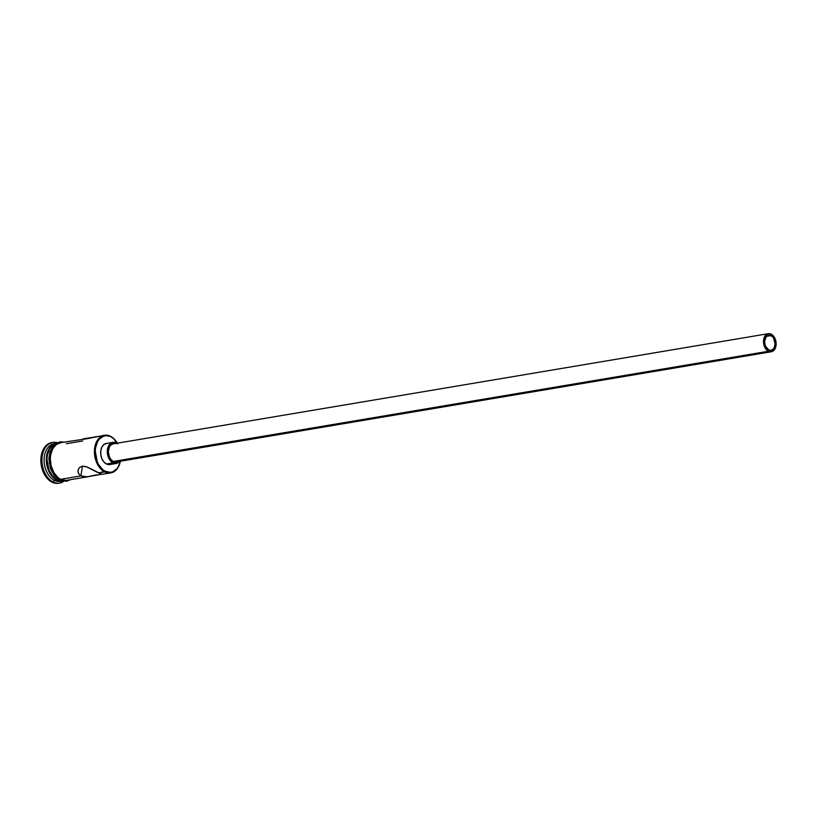 <?xml version="1.0" encoding="UTF-8"?>
<svg xmlns="http://www.w3.org/2000/svg" width="817" height="817" viewBox="0 0 817 817"><rect width="100%" height="100%" fill="white"/><g stroke="black" fill="none" stroke-linecap="round" stroke-linejoin="round"><path stroke-width="1.23" d="M101.665 474.268L87.245 476.781L82.752 476.556L80.893 475.902L78.463 473.605L77.962 470.592L79.249 467.753L82.149 466.16L86.122 466.609L98.54 472.941L105.25 471.256A18.474 12.572 -99.5 0 1 95.579 447.757A18.474 12.572 -99.5 0 1 110.836 436.789L110.489 436.288A19.087 12.99 80.5 0 0 94.721 447.624A19.087 12.99 80.5 0 0 104.719 471.899A19.087 12.99 -99.5 0 1 94.404 451.883A19.087 12.99 -99.5 0 1 104.433 435.277A19.087 12.99 -99.5 0 1 110.489 436.288A19.087 12.99 -99.5 0 1 117.321 443.171A19.087 12.99 80.5 0 0 110.489 436.288L105.853 435.706L103.442 436.207L99.225 439.24L97.591 441.64L95.579 447.757L95.272 451.239L97.254 461.779L98.796 464.873L102.871 469.704L105.25 471.256L110.234 472.338L112.644 471.828L116.862 468.805L118.496 466.405L120.507 460.288M770.972 335.603A7.639 5.198 -99.5 0 1 775.098 343.61A7.639 5.198 -99.5 0 1 771.085 350.248A7.639 5.198 -99.5 0 1 768.664 349.839L765.355 345.928L764.538 341.567L766.172 336.614L768.909 335.154L771.953 336.236L773.638 338.238L775.098 343.865L774.138 347.838L772.647 349.584L770.717 350.289L768.664 349.839A7.639 5.198 -99.5 0 1 764.538 341.833A7.639 5.198 -99.5 0 1 768.552 335.195A7.639 5.198 -99.5 0 1 770.972 335.603L766.397 336.369L770.972 335.603M768.297 333.683L113.144 443.876A9.161 6.24 80.5 0 0 108.324 451.842A9.161 6.24 80.5 0 0 113.277 461.452L768.429 351.269A9.161 6.24 -99.5 0 1 763.486 341.659A9.161 6.24 -99.5 0 1 768.297 333.683A9.161 6.24 -99.5 0 1 771.197 334.173A9.161 6.24 -99.5 0 1 776.15 343.783A9.161 6.24 -99.5 0 1 771.34 351.749A9.161 6.24 -99.5 0 1 768.429 351.269L113.277 461.452L111.02 459.614L109.315 456.754L108.324 451.525L109.478 446.766L111.265 444.673L113.573 443.825M112.889 442.365L106.271 443.478A10.692 7.271 80.5 0 0 100.654 452.781A10.692 7.271 80.5 0 0 106.424 463.995L113.042 462.882A10.692 7.271 -99.5 0 1 107.272 451.668A10.692 7.271 -99.5 0 1 112.889 442.365A10.692 7.271 -99.5 0 1 116.28 442.937A10.692 7.271 -99.5 0 1 116.841 443.253M96.661 474.84L87.245 476.781L80.893 475.902L82.476 466.109L80.893 475.902L60.601 479.324L80.893 475.902L78.463 473.605L77.962 470.592L79.249 467.753L82.149 466.16L87.184 466.987L101.839 474.33L110.765 472.92A19.087 12.99 -99.5 0 1 104.719 471.899L98.54 472.941L101.839 474.33M56.628 479.988L56.628 479.988A19.087 12.99 -99.5 0 1 46.324 460.522A19.087 12.99 -99.5 0 1 55.597 443.519A19.087 12.99 80.5 0 0 46.324 460.522A19.087 12.99 80.5 0 0 56.628 479.988L54.422 480.355A19.087 12.99 -99.5 0 1 44.118 459.532A19.087 12.99 -99.5 0 1 55.26 443.621A19.087 12.99 80.5 0 0 54.147 443.733A19.087 12.99 80.5 0 0 44.108 460.339A19.087 12.99 80.5 0 0 54.422 480.355L56.628 479.988A19.087 12.99 80.5 0 0 61.918 481.101A19.087 12.99 -99.5 0 1 56.628 479.988M52.237 442.518A20.609 14.032 80.5 0 0 51.685 442.6A20.609 14.032 80.5 0 0 40.85 460.533A20.609 14.032 80.5 0 0 51.992 482.153L53.095 481.969A20.609 14.032 -99.5 0 1 41.953 460.349A20.609 14.032 -99.5 0 1 52.788 442.416A20.609 14.032 -99.5 0 1 57.119 442.661A20.609 14.032 80.5 0 0 42.096 457.275A20.609 14.032 80.5 0 0 53.095 481.969L54.422 480.355A19.087 12.99 80.5 0 0 60.468 481.376L62.674 480.999M104.433 435.277L86.571 438.8L60.315 442.691A19.087 12.99 80.5 0 0 50.286 459.297A19.087 12.99 80.5 0 0 60.601 479.324L65.748 480.437M83.365 438.903L84.049 439.127L83.365 438.903M55.342 443.702A19.087 12.99 80.5 0 0 47.018 461.105A19.087 12.99 80.5 0 0 57.292 479.875L62.439 480.999M68.281 480.059L65.769 480.59L60.581 479.467L59.672 480.233L60.581 479.467A19.24 13.092 -99.5 0 1 50.194 460.053A19.24 13.092 -99.5 0 1 59.253 442.783M63.869 442.099L59.907 441.834L54.943 443.999L50.092 451.331L48.867 458.664L50.542 468.795L54.351 475.77L59.478 479.65L56.996 478.027M117.291 443.171L113.216 438.341L110.836 436.789A18.474 12.572 -99.5 0 1 117.291 443.171M109.315 464.618L106.424 463.995L103.79 461.85L101.798 458.511L100.767 454.487L100.828 450.402L102.002 446.858L104.086 444.407L106.772 443.427M58.579 483.245L54.759 483.143L51.992 482.153L46.906 478.016L43.066 471.583L41.064 463.831L41.197 455.937L43.444 449.115L47.468 444.387L52.656 442.487M51.992 482.153A20.609 14.032 80.5 0 0 58.518 483.255L59.621 483.061A20.609 14.032 -99.5 0 1 53.095 481.969L51.992 482.153M61.561 481.121A19.087 12.99 -99.5 0 1 54.422 480.355L53.095 481.969A20.609 14.032 80.5 0 0 63.634 481.417A20.609 14.032 -99.5 0 1 59.621 483.061M55.423 443.672L53.105 444.908L49.377 449.279L47.294 455.6L46.977 459.195L49.03 470.092L52.584 476.045L57.292 479.875A19.087 12.99 80.5 0 0 61.622 481.009M57.588 443.151L55.26 444.397L51.502 448.809M50.215 451.801L49.081 458.807M49.275 462.545L51.144 469.775L54.729 475.79M60.581 479.467L58.099 477.843L53.851 472.818L51.073 466.068L50.184 458.623L51.318 451.617L54.31 446.123L58.691 442.967L61.939 442.426M61.224 442.589L56.414 444.346L52.686 448.727L50.603 455.049L50.286 458.643L51.175 466.027L53.932 472.726L58.14 477.72L60.601 479.324A19.087 12.99 80.5 0 0 66.647 480.335L89.656 476.464M66.371 443.713L82.762 440.955M101.921 474.309L100.195 474.248M120.334 461.248A18.474 12.572 -99.5 0 1 105.25 471.256L104.719 471.899A19.087 12.99 80.5 0 0 120.365 461.237A19.087 12.99 -99.5 0 1 110.765 472.92M83.14 438.882L93.128 437.269M96.763 436.584L94.333 437.003M77.962 470.592L78.126 469.836M106.424 463.995A10.692 7.271 80.5 0 0 109.815 464.556L116.433 463.443A10.692 7.271 -99.5 0 1 113.042 462.882L106.424 463.995M117.648 443.835L113.389 442.314L109.56 444.356L107.446 449.289L107.384 453.374L109.315 459.185L113.042 462.882L117.321 463.208L119.874 461.319M118.056 461.145L115.748 461.993L113.277 461.452A9.161 6.24 80.5 0 0 116.177 461.942L771.34 351.749M768.429 351.269L772.096 351.555L774.189 350.054L775.609 347.429L776.15 344.1L775.17 338.871L773.464 336.012L771.197 334.173L768.726 333.632L766.428 334.48L764.63 336.584L763.486 341.343L764.467 346.571L766.172 349.431L768.429 351.269M54.147 443.733L56.353 443.365M51.685 442.6L52.788 442.416M70.201 479.742L66.575 481.274L59.682 480.233"/></g></svg>
